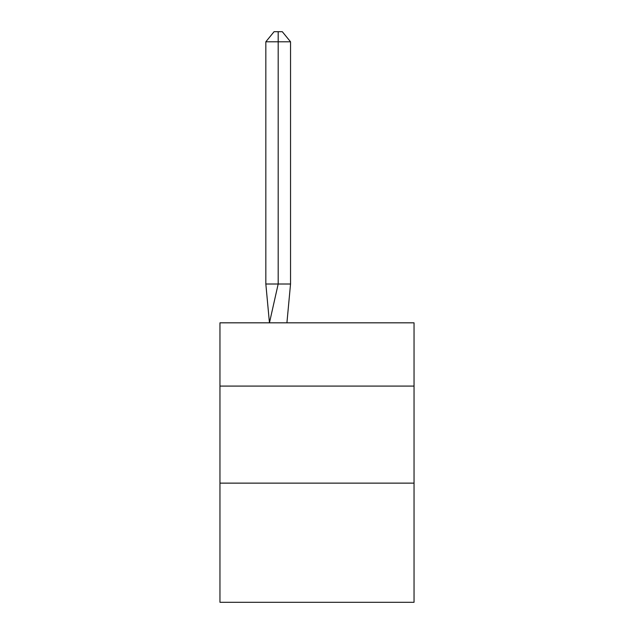 <?xml version="1.0" encoding="UTF-8"?>
<svg xmlns="http://www.w3.org/2000/svg" width="634" height="634" viewBox="0 0 634 634"><rect width="100%" height="100%" fill="white"/><g stroke="black" fill="none" stroke-linecap="round" stroke-linejoin="round"><path stroke-width="0.95" d="M219.958 386.09L414.042 386.09L414.042 322.825L219.958 322.825L219.958 602.3L414.042 602.3L414.042 483.132L219.958 483.132M414.042 483.132L414.042 386.09M290.538 284.008L290.538 41.789L278.183 41.789L278.183 284.008L265.836 284.008L269.45 322.825L278.183 284.008L278.183 41.789L278.183 284.008L278.183 41.789L278.183 284.008L278.183 41.789L278.183 284.008L278.183 41.789L278.183 284.008L278.183 41.789L278.183 284.008L278.183 41.789L278.183 284.008L278.183 41.789L278.183 284.008L278.183 41.789L278.183 284.008L278.183 41.789L278.183 284.008L290.538 284.008L286.917 322.825M265.836 41.789L274.07 31.7L278.183 31.7L278.183 41.789L265.836 41.789L265.836 284.008M278.183 31.7L282.304 31.7L290.538 41.789"/></g></svg>
